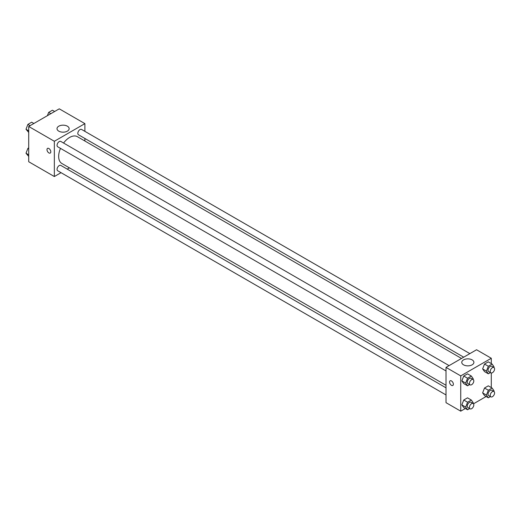 <?xml version="1.0" encoding="UTF-8"?>
<svg xmlns="http://www.w3.org/2000/svg" width="520" height="520" viewBox="0 0 520 520"><rect width="100%" height="100%" fill="white"/><g stroke="black" fill="none" stroke-linecap="round" stroke-linejoin="round"><path stroke-width="0.78" d="M61.035 172.679L54.346 176.54L28.711 161.74L28.711 126.464L59.261 108.83L84.897 123.63L84.897 131.359M69.407 167.85L67.21 169.117M60.489 148.376A15.489 8.944 120 0 0 58.669 156.41A15.489 8.944 120 0 0 61.88 163.501L446.017 385.281M461.507 358.449L77.37 136.669A15.489 8.944 120 0 0 63.577 143.032M84.897 138.483L84.897 141.017M54.346 176.54L54.346 141.271L84.897 123.63M469.872 353.62L81.549 129.422A3.087 1.781 120 0 0 79.177 130.254A3.087 1.781 120 0 0 77.825 133.354A3.087 1.781 120 0 0 78.468 134.771L463.704 357.182M446.017 387.816L60.782 165.406A3.087 1.781 120 0 0 58.402 166.231A3.087 1.781 120 0 0 57.057 169.338A3.087 1.781 120 0 0 57.694 170.749L446.017 394.94M446.017 370.955L57.694 146.763A3.087 1.781 -60 0 1 57.694 143.202A3.087 1.781 -60 0 1 60.782 141.421L449.098 365.612M54.346 141.271L28.711 126.464M58.786 131.151A6.071 3.503 180 0 1 57.011 128.667A6.071 3.503 180 0 1 63.076 125.164A6.071 3.503 180 0 1 69.147 128.667A6.071 3.503 180 0 1 65.397 131.905A6.071 3.503 180 0 1 58.786 131.151M50.804 151.821A2.698 1.56 60 0 1 50.245 153.055A2.698 1.56 60 0 1 47.541 151.495A2.698 1.56 60 0 1 47.541 148.376A2.698 1.56 60 0 1 49.621 149.103A2.698 1.56 60 0 1 50.804 151.821M50.245 153.055A2.698 1.56 60 0 1 47.548 151.495A2.698 1.56 60 0 1 47.548 148.376M465.354 408.506L460.74 411.171L446.017 402.668L446.017 367.393L476.56 349.759L491.29 358.26L491.29 363.584M486.129 396.513L473.506 403.8M484.51 371.599L482.625 368.907L484.51 364.039L488.293 361.855L484.51 364.039L482.625 368.907L484.51 371.599L488.332 373.802L486.441 371.111L488.332 366.243L492.109 364.059L494 366.75L493.747 367.406M463.743 407.576L461.851 404.885L463.743 400.017L467.519 397.832L463.743 400.017L461.851 404.885L463.743 407.576L467.558 409.779L465.666 407.089L467.558 402.22L471.341 400.043L473.226 402.727L472.973 403.384M491.29 373.003L491.29 387.575M460.74 411.171L460.74 375.895L491.29 358.26M484.51 395.584L482.625 392.893L484.51 388.024L488.293 385.84L484.51 388.024L482.625 392.893L484.51 395.584L488.332 397.787L486.441 395.096L488.332 390.228L492.109 388.043L494 390.735L493.747 391.391M463.743 383.591L461.851 380.9L463.743 376.031L467.519 373.848L463.743 376.031L461.851 380.9L463.743 383.591L467.558 385.794L465.666 383.103L467.558 378.235L471.341 376.051L473.226 378.742L472.973 379.399M460.74 375.895L446.017 367.393M463.541 364.832A6.071 3.503 180 0 1 461.767 362.356A6.071 3.503 180 0 1 467.831 358.852A6.071 3.503 180 0 1 473.902 362.356A6.071 3.503 180 0 1 470.158 365.593A6.071 3.503 180 0 1 463.541 364.832M453.375 384.241A2.698 1.56 60 0 1 452.816 385.482A2.698 1.56 60 0 1 450.119 383.923A2.698 1.56 60 0 1 450.119 380.803A2.698 1.56 60 0 1 452.199 381.524A2.698 1.56 60 0 1 453.375 384.241M452.822 385.476A2.698 1.56 60 0 1 450.119 383.923A2.698 1.56 60 0 1 450.119 380.803M469.638 384.592L467.558 385.794M473.174 379.509L470.99 378.255A3.087 1.781 120 0 0 468.611 379.08A3.087 1.781 120 0 0 467.266 382.181A3.087 1.781 120 0 0 467.903 383.598L470.087 384.859A3.087 1.781 120 0 0 473.174 383.071A3.087 1.781 120 0 0 473.174 379.509A3.087 1.781 120 0 0 470.795 380.341A3.087 1.781 120 0 0 469.45 383.442A3.087 1.781 120 0 0 470.087 384.859M465.666 383.103L461.851 380.9M467.558 378.235L463.743 376.031M471.341 376.051L467.519 373.848M490.406 372.6L488.332 373.802M493.948 367.517L491.764 366.256A3.087 1.781 120 0 0 489.385 367.088A3.087 1.781 120 0 0 488.04 370.188A3.087 1.781 120 0 0 488.676 371.605L490.861 372.866A3.087 1.781 120 0 0 493.948 371.079A3.087 1.781 120 0 0 493.948 367.517A3.087 1.781 120 0 0 491.569 368.342A3.087 1.781 120 0 0 490.224 371.449A3.087 1.781 120 0 0 490.861 372.866M486.441 371.111L482.625 368.907M488.332 366.243L484.51 364.039M492.109 364.059L488.293 361.855M469.638 408.584L467.558 409.779M473.174 403.494L470.99 402.24A3.087 1.781 120 0 0 468.611 403.065A3.087 1.781 120 0 0 467.266 406.172A3.087 1.781 120 0 0 467.903 407.582L470.087 408.844A3.087 1.781 120 0 0 473.174 407.062A3.087 1.781 120 0 0 473.174 403.494A3.087 1.781 120 0 0 470.795 404.326A3.087 1.781 120 0 0 469.45 407.426A3.087 1.781 120 0 0 470.087 408.844M465.666 407.089L461.851 404.885M467.558 402.22L463.743 400.017M471.341 400.043L467.519 397.832M490.406 396.591L488.332 397.787M493.948 391.501L491.764 390.247A3.087 1.781 120 0 0 489.385 391.072A3.087 1.781 120 0 0 488.04 394.179A3.087 1.781 120 0 0 488.676 395.59L490.861 396.851A3.087 1.781 120 0 0 493.948 395.07A3.087 1.781 120 0 0 493.948 391.501A3.087 1.781 120 0 0 491.569 392.334A3.087 1.781 120 0 0 490.224 395.434A3.087 1.781 120 0 0 490.861 396.851M486.441 395.096L482.625 392.893M488.332 390.228L484.51 388.024M492.109 388.043L488.293 385.84M28.711 132.424L26 129.266L27.891 124.397L31.668 122.213L33.871 123.487M28.711 130.832L26 129.266M30.095 125.665L27.891 124.397M47.392 115.681L48.659 112.405L52.442 110.221L54.645 111.495M50.869 113.672L48.659 112.405M28.711 156.416L26 153.251L27.891 148.382L28.711 147.907M28.711 154.817L26 153.251M28.711 148.857L27.891 148.382"/></g></svg>
